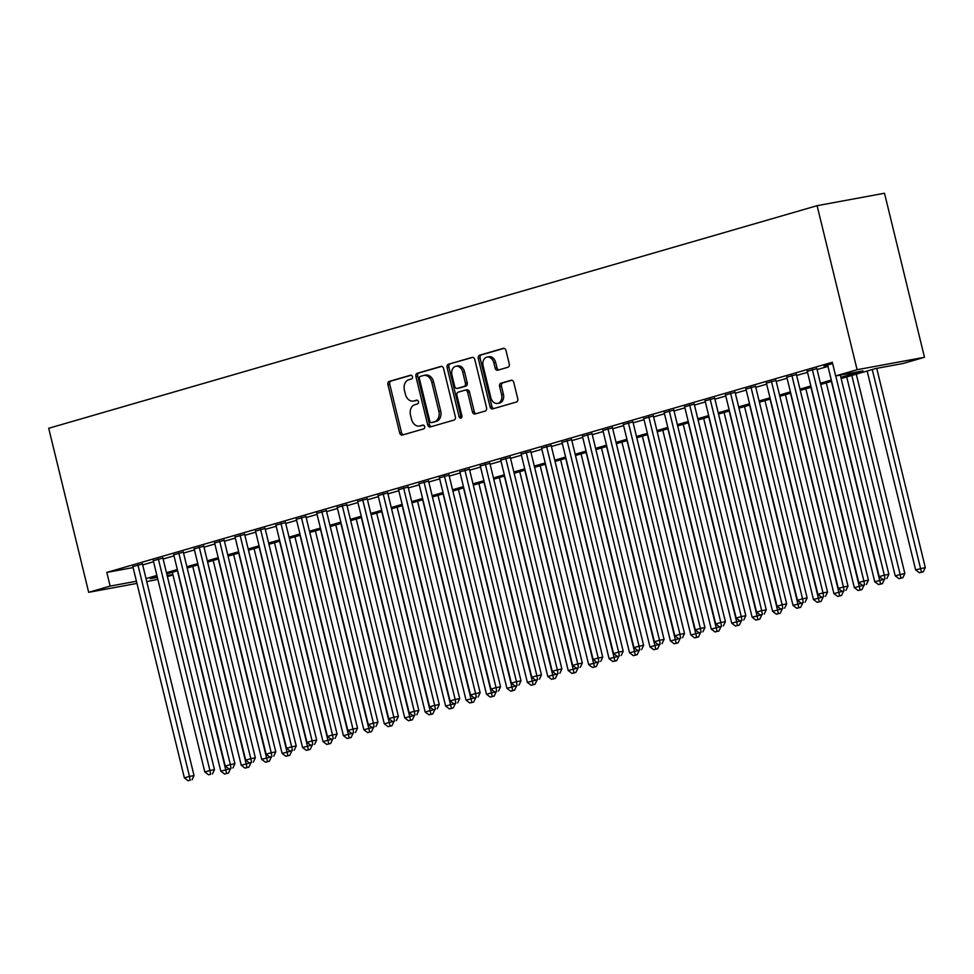 <?xml version="1.0" encoding="UTF-8"?>
<svg xmlns="http://www.w3.org/2000/svg" width="974" height="974" viewBox="0 0 974 974"><rect width="100%" height="100%" fill="white"/><g stroke="black" fill="none" stroke-linecap="round" stroke-linejoin="round"><path stroke-width="1.46" d="M412.452 376.682A1.936 1.461 -100.5 0 0 410.59 375.209L389.271 381.382A2.764 2.082 -100.5 0 0 387.92 384.645L399.693 432.943A2.764 2.082 -100.5 0 0 402.201 435.086A2.764 2.082 -100.5 0 0 402.359 435.049L423.666 428.877A1.936 1.461 -100.5 0 0 422.753 425.114L420.001 425.918A8.851 6.672 -100.5 0 1 419.514 426.04A8.851 6.672 -100.5 0 1 411.491 419.185L410.504 415.168A8.851 6.672 -100.5 0 1 414.827 404.721L417.59 403.918A1.936 1.461 -100.5 0 0 416.677 400.168L413.913 400.959A8.851 6.672 -100.5 0 1 413.426 401.081A8.851 6.672 -100.5 0 1 405.403 394.239L404.417 390.209A8.851 6.672 -100.5 0 1 408.751 379.763L411.503 378.959A1.936 1.461 -100.5 0 0 412.452 376.682M507.929 367.259A2.764 2.082 -100.5 0 0 509.28 363.996L505.969 350.445A2.764 2.082 -100.5 0 0 503.461 348.315A2.764 2.082 -100.5 0 0 503.315 348.339L479.646 355.206A2.764 2.082 -100.5 0 0 478.295 358.469L490.068 406.767A2.764 2.082 -100.5 0 0 492.576 408.91A2.764 2.082 -100.5 0 0 492.722 408.873L516.403 402.019A2.764 2.082 -100.5 0 0 517.754 398.756L513.761 382.38A2.764 2.082 -100.5 0 0 511.253 380.237A2.764 2.082 -100.5 0 0 511.094 380.274L500.965 383.208A2.764 2.082 -100.5 0 0 499.613 386.483L501.598 394.592A7.402 5.576 -100.5 0 1 497.568 403.431A7.402 5.576 -100.5 0 1 490.859 397.709L483.116 365.907A7.402 5.576 -100.5 0 1 487.134 357.081A7.402 5.576 -100.5 0 1 493.842 362.791L495.133 368.099A2.764 2.082 -100.5 0 0 497.641 370.23A2.764 2.082 -100.5 0 0 497.799 370.193L507.929 367.259M110.147 586.092L106.811 572.42L832.307 362.267L835.631 375.94L857.096 369.718L817.101 205.684L48.7 428.28L88.683 592.314L110.147 586.092L136.433 581.247M443.584 368.525A2.764 2.082 -100.5 0 0 441.076 366.382A2.764 2.082 -100.5 0 0 440.93 366.419L417.262 373.273A2.764 2.082 -100.5 0 0 415.91 376.536L427.683 424.847A2.764 2.082 -100.5 0 0 430.191 426.977A2.764 2.082 -100.5 0 0 430.338 426.941L454.006 420.086A2.764 2.082 -100.5 0 0 455.357 416.823L443.584 368.525M448.454 364.239L472.122 357.385A2.764 2.082 -100.5 0 1 472.268 357.348A2.764 2.082 -100.5 0 1 474.776 359.479L486.562 407.789A2.764 2.082 -100.5 0 1 485.198 411.052L475.068 413.987A2.764 2.082 -100.5 0 1 474.922 414.023A2.764 2.082 -100.5 0 1 472.414 411.88L467.642 392.291A2.764 2.082 -100.5 0 0 465.134 390.16A2.764 2.082 -100.5 0 0 464.975 390.197L458.255 392.132A2.764 2.082 -100.5 0 0 456.903 395.407L461.883 415.801A1.936 1.461 -100.5 0 1 459.071 416.616L447.103 367.502A2.764 2.082 -100.5 0 1 448.454 364.239L472.889 357.348M142.46 563.97L132.878 566.649M162.889 558.053L153.32 560.732M183.331 552.124L173.749 554.803M203.761 546.207L194.191 548.886M224.203 540.29L214.621 542.968M244.632 534.373L235.063 537.051M265.074 528.444L255.492 531.134M285.504 522.527L275.934 525.205M305.946 516.61L296.364 519.288M326.375 510.693L316.806 513.371M346.817 504.763L337.248 507.454M367.259 498.846L357.677 501.525M387.689 492.929L378.119 495.608M408.13 487.012L398.549 489.691M428.56 481.083L418.99 483.774M449.002 475.166L439.42 477.844M469.431 469.249L459.862 471.927M489.873 463.332L480.292 466.01M510.303 457.415L500.733 460.093M530.745 451.486L521.163 454.164M551.174 445.568L541.605 448.247M571.616 439.651L562.047 442.33M592.058 433.734L582.476 436.413M612.488 427.805L602.918 430.484M632.93 421.888L623.348 424.567M653.359 415.971L643.79 418.65M673.801 410.054L664.219 412.733M694.231 404.125L684.661 406.803M714.673 398.208L705.091 400.886M735.102 392.291L725.533 394.969M755.544 386.374L745.974 389.052M775.986 380.444L766.404 383.135M796.415 374.527L786.846 377.206M816.857 368.61L807.276 371.289M106.811 572.42L133.109 567.574M142.679 564.908L153.563 561.755M163.121 558.991L174.005 555.837M183.55 553.062L194.435 549.92M203.992 547.144L214.877 543.991M224.422 541.227L235.306 538.074M244.864 535.31L255.748 532.157M265.305 529.381L276.178 526.24M285.735 523.464L296.62 520.311M306.177 517.547L317.061 514.394M326.607 511.63L337.491 508.477M347.048 505.713L357.933 502.56M367.478 499.784L378.362 496.63M387.92 493.867L398.804 490.713M408.349 487.95L419.234 484.796M428.791 482.033L439.676 478.879M449.233 476.103L460.105 472.95M469.663 470.186L480.547 467.033M490.105 464.269L500.977 461.116M510.534 458.352L521.419 455.199M530.976 452.423L541.861 449.27M551.406 446.506L562.29 443.353M571.848 440.589L582.732 437.436M592.277 434.672L603.162 431.519M612.719 428.743L623.604 425.589M633.149 422.826L644.033 419.672M653.591 416.909L664.475 413.755M674.032 410.991L684.905 407.838M694.462 405.062L705.346 401.921M714.904 399.145L725.788 395.992M735.333 393.228L746.218 390.075M755.775 387.311L766.66 384.158M776.205 381.394L787.089 378.241M796.647 375.465L807.531 372.312M817.076 369.548L827.961 366.394M827.717 365.372L824.053 366.041L832.624 363.558M841.159 378.545L875.711 368.537L903.02 363.497L924.484 357.288L884.502 193.242L817.101 205.684M172.97 574.977L167.406 576.596M157.861 579.36L146.745 581.6M924.484 357.288L857.096 369.718M840.854 377.303L862.952 370.899L835.631 375.94M146.015 578.58L156.899 575.427M166.457 572.651L177.329 569.51M186.886 566.734L197.771 563.581M207.328 560.817L218.213 557.664M227.758 554.9L238.642 551.747M248.2 548.971L259.084 545.83M268.629 543.054L279.514 539.9M289.071 537.137L299.955 533.983M309.501 531.22L320.385 528.066M329.942 525.303L340.827 522.149M350.372 519.373L361.257 516.22M370.814 513.456L381.698 510.303M391.256 507.539L402.128 504.386M411.685 501.622L422.57 498.469M432.127 495.693L443.012 492.54M452.557 489.776L463.441 486.623M472.999 483.859L483.883 480.706M493.428 477.942L504.313 474.788M513.87 472.013L524.755 468.859M534.3 466.096L545.184 462.942M554.742 460.178L565.626 457.025M575.184 454.261L586.056 451.108M595.613 448.332L606.498 445.179M616.055 442.415L626.927 439.262M636.485 436.498L647.369 433.345M656.926 430.581L667.811 427.428M677.356 424.652L688.241 421.511M697.798 418.735L708.682 415.581M718.228 412.818L729.112 409.664M738.669 406.901L749.554 403.747M759.099 400.984L769.984 397.83M779.541 395.054L790.425 391.901M799.983 389.137L810.855 385.984M820.412 383.22L831.297 380.067M88.683 592.314L136.969 583.402M157.204 576.681L150.215 578.702L157.374 577.375M167.163 575.573L172.861 574.514M831.601 381.321L820.717 384.474M811.159 387.238L800.287 390.391M790.73 393.155L779.845 396.308M770.288 399.072L759.416 402.225M749.858 405.001L738.974 408.155M729.416 410.918L718.532 414.072M708.987 416.835L698.102 419.989M688.545 422.753L677.661 425.906M668.115 428.682L657.231 431.835M647.673 434.599L636.789 437.752M627.244 440.516L616.359 443.669M606.802 446.433L595.918 449.586M586.36 452.362L575.488 455.503M565.931 458.279L555.046 461.433M545.489 464.196L534.604 467.35M525.059 470.113L514.175 473.267M504.617 476.043L493.733 479.184M484.188 481.96L473.303 485.113M463.746 487.877L452.861 491.03M443.316 493.794L432.432 496.947M422.874 499.711L411.99 502.864M402.445 505.64L391.56 508.793M382.003 511.557L371.118 514.71M361.561 517.474L350.689 520.627M341.131 523.391L330.247 526.544M320.689 529.32L309.805 532.474M300.26 535.237L289.375 538.391M279.818 541.154L268.934 544.308M259.388 547.071L248.504 550.225M238.947 553.001L228.062 556.154M218.517 558.918L207.632 562.071M198.075 564.835L187.191 567.988M177.633 570.752L166.761 573.905M413.426 401.081L415.253 400.74A8.851 6.672 -100.5 0 0 415.74 400.631L413.913 400.959M417.31 400.168L415.74 400.631M419.514 426.04L421.328 425.699A8.851 6.672 -100.5 0 0 421.815 425.577L420.001 425.918M423.398 425.127L421.815 425.577M411.235 375.209L391.098 381.041A2.764 2.082 -100.5 0 0 389.746 384.304L401.519 432.614A2.764 2.082 -100.5 0 0 403.419 434.745M441.697 366.382L419.076 372.932A2.764 2.082 -100.5 0 0 417.724 376.207L429.497 424.506A2.764 2.082 -100.5 0 0 431.397 426.636M420.378 376.39A1.936 1.461 -100.5 0 0 419.429 378.679L429.765 421.072A1.936 1.461 -100.5 0 0 431.628 422.546L434.538 421.705A8.851 6.672 -100.5 0 0 438.86 411.259L431.799 382.271A8.851 6.672 -100.5 0 0 423.775 375.428A8.851 6.672 -100.5 0 0 423.288 375.55L420.378 376.39M433.235 422.253A1.936 1.461 -100.5 0 0 433.454 422.217L431.628 422.546M423.775 375.428L425.601 375.1A8.851 6.672 -100.5 0 1 433.625 381.942L440.686 410.918A8.851 6.672 -100.5 0 1 436.364 421.365L433.454 422.217M465.28 390.136L466.802 389.856A2.764 2.082 -100.5 0 1 466.948 389.819A2.764 2.082 -100.5 0 1 469.456 391.962L474.241 411.552A2.764 2.082 -100.5 0 0 476.128 413.682M450.268 363.899A2.764 2.082 -100.5 0 0 448.917 367.161L460.897 416.275A1.936 1.461 -100.5 0 0 461.652 417.505M462.687 371.971A7.402 5.576 -100.5 0 0 455.978 366.248A7.402 5.576 -100.5 0 0 451.948 375.075L454.688 386.276A2.764 2.082 -100.5 0 0 457.196 388.419A2.764 2.082 -100.5 0 0 457.342 388.382L464.062 386.434A2.764 2.082 -100.5 0 0 465.414 383.172L462.687 371.971L464.501 371.63A7.402 5.576 -100.5 0 0 457.792 365.907L455.978 366.248M458.851 388.102A2.764 2.082 -100.5 0 0 459.01 388.078A2.764 2.082 -100.5 0 0 459.168 388.042L457.342 388.382M464.501 371.63L467.24 382.831A2.764 2.082 -100.5 0 1 465.889 386.094L459.168 388.042M487.134 357.081L488.96 356.74A7.402 5.576 -100.5 0 1 495.669 362.462L496.959 367.758A2.764 2.082 -100.5 0 0 498.858 369.889M497.568 403.431L499.394 403.09A7.402 5.576 -100.5 0 0 503.412 394.263L501.598 394.592M511.861 380.25L502.791 382.879A2.764 2.082 -100.5 0 0 501.44 386.142L503.412 394.263M504.082 348.315L481.46 354.865A2.764 2.082 -100.5 0 0 480.109 358.128L491.882 406.438A2.764 2.082 -100.5 0 0 493.781 408.569M172.325 572.298L220.806 771.177L230.412 768.656M226.613 773.441L224.568 774.026L228.427 773.1L226.613 773.441L177.426 570.813M224.568 774.026L220.806 771.177M230.461 768.851L228.427 773.1M137.906 564.81L189.48 776.412L184.378 777.897L132.793 566.284M142.362 563.605L194.033 775.572L189.48 776.412L190.186 780.162L188.14 780.758L190.186 780.162M192 779.821L194.033 775.572M184.378 777.897L188.14 780.758M192.755 566.381L241.235 765.247L250.854 762.739M247.043 767.524L245.01 768.109L248.869 767.183L247.043 767.524L197.868 564.896M245.01 768.109L241.235 765.247M250.902 762.934L248.869 767.183M213.196 560.452L261.677 759.33L271.283 756.81M267.485 761.595L265.439 762.192L269.311 761.266L267.485 761.595L218.298 558.979M265.439 762.192L261.677 759.33M271.332 757.017L269.311 761.266M233.626 554.535L282.107 753.413L291.725 750.893M287.914 755.678L285.881 756.274L289.741 755.337L287.914 755.678L238.74 553.062M285.881 756.274L282.107 753.413M291.774 751.088L289.741 755.337M254.068 548.618L302.549 747.496L312.167 744.976M308.356 749.761L306.311 750.345L310.182 749.42L308.356 749.761L259.181 547.132M306.311 750.345L302.549 747.496M312.216 745.171L310.182 749.42M158.336 558.893L209.921 770.495L204.808 771.98L153.222 560.367M162.804 557.688L214.475 769.655L209.921 770.495L210.615 774.245L208.582 774.829L210.615 774.245M212.442 773.904L214.475 769.655M204.808 771.98L208.582 774.829M178.778 552.964L230.363 764.578L225.25 766.051L173.664 554.449M183.234 551.771L234.917 763.738L230.363 764.578L231.057 768.328L229.012 768.912L231.057 768.328M232.883 767.987L234.917 763.738M225.25 766.051L229.012 768.912M199.207 547.047L250.793 758.661L245.679 760.134L194.106 548.532M203.676 545.854L255.346 757.821L250.793 758.661L251.499 762.399L249.454 762.995L251.499 762.399M253.313 762.07L255.346 757.821M245.679 760.134L249.454 762.995M219.649 541.13L271.235 752.732L266.121 754.217L214.536 542.603M224.105 539.925L275.788 751.891L271.235 752.732L271.929 756.481L269.883 757.078L271.929 756.481M273.755 756.141L275.788 751.891M266.121 754.217L269.883 757.078M274.498 542.701L322.978 741.567L332.597 739.059M328.798 743.844L326.753 744.428L330.612 743.503L328.798 743.844L279.611 541.215M326.753 744.428L322.978 741.567M332.645 739.254L330.612 743.503M240.079 535.213L291.664 746.814L286.563 748.3L234.977 536.686M244.547 534.008L296.218 745.974L291.664 746.814L292.37 750.564L290.325 751.149L292.37 750.564M294.185 750.224L296.218 745.974M286.563 748.3L290.325 751.149M294.939 536.771L343.42 735.65L353.038 733.13M349.228 737.915L347.182 738.511L351.054 737.586L349.228 737.915L300.053 535.298M347.182 738.511L343.42 735.65M353.087 733.337L351.054 737.586M260.521 529.284L312.106 740.897L306.993 742.371L255.407 530.769M264.989 528.091L316.66 740.057L312.106 740.897L312.8 744.647L310.755 745.232L312.8 744.647M314.626 744.306L316.66 740.057M306.993 742.371L310.755 745.232M315.381 530.854L363.862 729.733L373.468 727.213M369.67 731.998L367.624 732.594L371.484 731.669L369.67 731.998L320.483 529.381M367.624 732.594L363.862 729.733M373.517 727.408L371.484 731.669M280.95 523.367L332.536 734.98L327.434 736.454L275.849 524.852M285.419 522.174L337.089 734.14L332.536 734.98L333.242 738.718L331.197 739.315L333.242 738.718M335.056 738.389L337.089 734.14M327.434 736.454L331.197 739.315M335.811 524.937L384.292 723.816L393.91 721.296M390.099 726.08L388.054 726.677L391.925 725.74L390.099 726.08L340.924 523.452M388.054 726.677L384.292 723.816M393.959 721.49L391.925 725.74M301.392 517.45L352.978 729.051L347.864 730.537L296.279 518.923M305.86 516.244L357.531 728.211L352.978 729.051L353.672 732.801L351.626 733.398L353.672 732.801M355.498 732.46L357.531 728.211M347.864 730.537L351.626 733.398M356.253 519.02L404.734 717.899L414.34 715.379M410.541 720.163L408.496 720.748L412.355 719.823L410.541 720.163L361.354 517.535M408.496 720.748L404.734 717.899M414.388 715.573L412.355 719.823M376.682 513.091L425.163 711.97L434.781 709.449M430.971 714.234L428.925 714.831L432.797 713.905L430.971 714.234L381.796 511.618M428.925 714.831L425.163 711.97M434.83 709.656L432.797 713.905M397.124 507.174L445.605 706.053L455.211 703.532M451.412 708.317L449.367 708.914L453.227 707.988L451.412 708.317L402.225 505.701M449.367 708.914L445.605 706.053M455.26 703.727L453.227 707.988M417.554 501.257L466.035 700.136L475.653 697.615M471.842 702.4L469.809 702.997L473.668 702.059L471.842 702.4L422.667 499.772M469.809 702.997L466.035 700.136M475.702 697.81L473.668 702.059M437.996 495.34L486.476 694.219L496.095 691.698M492.284 696.483L490.239 697.067L494.11 696.142L492.284 696.483L443.097 493.855M490.239 697.067L486.476 694.219M496.131 691.893L494.11 696.142M458.425 489.423L506.906 688.289L516.524 685.781M512.726 690.554L510.68 691.15L514.54 690.225L512.726 690.554L463.539 487.937M510.68 691.15L506.906 688.289M516.573 685.976L514.54 690.225M478.867 483.494L527.348 682.372L536.966 679.852M533.155 684.637L531.11 685.233L534.982 684.308L533.155 684.637L483.981 482.02M531.11 685.233L527.348 682.372M537.015 680.059L534.982 684.308M499.297 477.577L547.778 676.455L557.396 673.935M553.597 678.72L551.552 679.316L555.411 678.379L553.597 678.72L504.41 476.091M551.552 679.316L547.778 676.455M557.445 674.13L555.411 678.379M519.739 471.659L568.219 670.538L577.838 668.018M574.027 672.803L571.981 673.387L575.853 672.462L574.027 672.803L524.852 470.174M571.981 673.387L568.219 670.538M577.886 668.213L575.853 672.462M540.18 465.742L588.661 664.609L598.267 662.101M594.469 666.873L592.423 667.47L596.283 666.545L594.469 666.873L545.282 464.257M592.423 667.47L588.661 664.609M598.316 662.296L596.283 666.545M560.61 459.813L609.091 658.692L618.709 656.172M614.898 660.956L612.853 661.553L616.725 660.628L614.898 660.956L565.724 458.34M612.853 661.553L609.091 658.692M618.758 656.379L616.725 660.628M581.052 453.896L629.533 652.775L639.139 650.255M635.34 655.039L633.295 655.636L637.154 654.698L635.34 655.039L586.153 452.423M633.295 655.636L629.533 652.775M639.188 650.449L637.154 654.698M321.822 511.533L373.407 723.134L368.306 724.619L316.72 513.006M326.29 510.327L377.961 722.294L373.407 723.134L374.113 726.884L372.068 727.468L374.113 726.884M375.927 726.543L377.961 722.294M368.306 724.619L372.068 727.468M342.264 505.603L393.849 717.217L388.736 718.69L337.15 507.089M346.732 504.41L398.403 716.377L393.849 717.217L394.543 720.967L392.51 721.551L394.543 720.967M396.369 720.626L398.403 716.377M388.736 718.69L392.51 721.551M362.705 499.686L414.279 711.3L409.177 712.773L357.592 501.172M367.161 498.493L418.832 710.46L414.279 711.3L414.985 715.038L412.939 715.634L414.985 715.038M416.811 714.709L418.832 710.46M409.177 712.773L412.939 715.634M383.135 493.769L434.721 705.371L429.607 706.856L378.022 495.255M387.603 492.564L439.274 704.531L434.721 705.371L435.415 709.121L433.381 709.717L435.415 709.121M437.241 708.792L439.274 704.531M429.607 706.856L433.381 709.717M403.577 487.852L455.162 699.454L450.049 700.939L398.463 489.325M408.033 486.647L459.716 698.614L455.162 699.454L455.856 703.204L453.811 703.8L455.856 703.204M457.683 702.863L459.716 698.614M450.049 700.939L453.811 703.8M424.007 481.923L475.592 693.537L470.479 695.022L418.905 483.408M428.475 480.73L480.145 692.697L475.592 693.537L476.298 697.287L474.253 697.871L476.298 697.287M478.112 696.946L480.145 692.697M470.479 695.022L474.253 697.871M444.448 476.006L496.034 687.62L490.92 689.093L439.335 477.491M448.917 474.813L500.587 686.78L496.034 687.62L496.728 691.357L494.682 691.954L496.728 691.357M498.554 691.029L500.587 686.78M490.92 689.093L494.682 691.954M464.878 470.089L516.463 681.69L511.362 683.176L459.777 471.574M469.346 468.884L521.017 680.85L516.463 681.69L517.17 685.44L515.124 686.037L517.17 685.44M518.984 685.112L521.017 680.85M511.362 683.176L515.124 686.037M485.32 464.172L536.905 675.773L531.792 677.259L480.206 465.645M489.788 462.967L541.459 674.933L536.905 675.773L537.599 679.523L535.554 680.12L537.599 679.523M539.426 679.182L541.459 674.933M531.792 677.259L535.554 680.12M505.749 458.255L557.335 669.856L552.234 671.342L500.648 459.728M510.218 457.049L561.888 669.016L557.335 669.856L558.041 673.606L555.996 674.191L558.041 673.606M559.855 673.265L561.888 669.016M552.234 671.342L555.996 674.191M526.191 452.326L577.777 663.939L572.663 665.412L521.078 453.811M530.66 451.132L582.33 663.099L577.777 663.939L578.471 667.677L576.425 668.274L578.471 667.677M580.297 667.348L582.33 663.099M572.663 665.412L576.425 668.274M546.621 446.409L598.206 658.022L593.105 659.495L541.52 447.894M551.089 445.203L602.76 657.182L598.206 658.022L598.913 661.76L596.867 662.357L598.913 661.76M600.727 661.431L602.76 657.182M593.105 659.495L596.867 662.357M601.482 447.979L649.962 646.858L659.581 644.338M655.77 649.122L653.724 649.707L657.596 648.781L655.77 649.122L606.595 446.494M653.724 649.707L649.962 646.858M659.629 644.532L657.596 648.781M621.923 442.062L670.404 640.929L680.01 638.42M676.212 643.205L674.166 643.79L678.026 642.864L676.212 643.205L627.025 440.577M674.166 643.79L670.404 640.929M680.059 638.615L678.026 642.864M642.353 436.133L690.834 635.011L700.452 632.491M696.641 637.276L694.608 637.873L698.468 636.947L696.641 637.276L647.466 434.66M694.608 637.873L690.834 635.011M700.501 632.698L698.468 636.947M662.795 430.216L711.276 629.094L720.894 626.574M717.083 631.359L715.038 631.956L718.909 631.018L717.083 631.359L667.908 428.743M715.038 631.956L711.276 629.094M720.943 626.769L718.909 631.018M567.063 440.492L618.648 652.093L613.535 653.578L561.949 441.965M571.531 439.286L623.202 651.253L618.648 652.093L619.342 655.843L617.309 656.439L619.342 655.843M621.168 655.502L623.202 651.253M613.535 653.578L617.309 656.439M587.505 434.574L639.078 646.176L633.977 647.661L582.391 436.048M591.961 433.369L643.631 645.336L639.078 646.176L639.784 649.926L637.739 650.51L639.784 649.926M641.61 649.585L643.631 645.336M633.977 647.661L637.739 650.51M607.934 428.645L659.52 640.259L654.406 641.732L602.821 430.131M612.403 427.452L664.073 639.419L659.52 640.259L660.214 644.009L658.181 644.593L660.214 644.009M662.04 643.668L664.073 639.419M654.406 641.732L658.181 644.593M628.376 422.728L679.962 634.342L674.848 635.815L623.263 424.214M632.832 421.535L684.515 633.502L679.962 634.342L680.656 638.08L678.61 638.676L680.656 638.08M682.482 637.751L684.515 633.502M674.848 635.815L678.61 638.676M683.224 424.299L731.705 623.177L741.324 620.657M737.525 625.442L735.48 626.026L739.339 625.101L737.525 625.442L688.338 422.813M735.48 626.026L731.705 623.177M741.372 620.852L739.339 625.101M648.806 416.811L700.391 628.413L695.278 629.898L643.704 418.284M653.274 415.606L704.945 627.573L700.391 628.413L701.097 632.163L699.052 632.759L701.097 632.163M702.911 631.822L704.945 627.573M695.278 629.898L699.052 632.759M703.666 418.382L752.147 617.248L761.765 614.74M757.955 619.525L755.909 620.109L759.781 619.184L757.955 619.525L708.78 416.896M755.909 620.109L752.147 617.248M761.814 614.935L759.781 619.184M669.248 410.894L720.833 622.496L715.72 623.981L664.134 412.367M673.716 409.689L725.386 621.656L720.833 622.496L721.527 626.245L719.482 626.83L721.527 626.245M723.353 625.905L725.386 621.656M715.72 623.981L719.482 626.83M724.108 412.452L772.589 611.331L782.195 608.811M778.396 613.596L776.351 614.192L780.211 613.267L778.396 613.596L729.209 410.979M776.351 614.192L772.589 611.331M782.244 609.018L780.211 613.267M689.677 404.965L741.263 616.579L736.161 618.052L684.576 406.45M694.145 403.772L745.816 615.738L741.263 616.579L741.969 620.328L739.923 620.913L741.969 620.328M743.783 619.988L745.816 615.738M736.161 618.052L739.923 620.913M744.538 406.535L793.019 605.414L802.637 602.894M798.826 607.679L796.781 608.275L800.652 607.338L798.826 607.679L749.651 405.062M796.781 608.275L793.019 605.414M802.686 603.089L800.652 607.338M710.119 399.048L761.705 610.661L756.591 612.135L705.006 400.533M714.587 397.855L766.258 609.821L761.705 610.661L762.399 614.399L760.353 614.996L762.399 614.399M764.225 614.07L766.258 609.821M756.591 612.135L760.353 614.996M764.98 400.618L813.46 599.497L823.067 596.977M819.268 601.762L817.223 602.346L821.082 601.421L819.268 601.762L770.081 399.133M817.223 602.346L813.46 599.497M823.115 597.172L821.082 601.421M730.549 393.131L782.134 604.732L777.033 606.218L725.447 394.604M735.017 391.925L786.688 603.892L782.134 604.732L782.84 608.482L780.795 609.079L782.84 608.482M784.654 608.141L786.688 603.892M777.033 606.218L780.795 609.079M785.409 394.701L833.89 593.58L843.508 591.06M839.698 595.845L837.652 596.429L841.524 595.504L839.698 595.845L790.523 393.216M837.652 596.429L833.89 593.58M843.557 591.255L841.524 595.504M750.991 387.214L802.576 598.815L797.462 600.301L745.877 388.687M755.459 386.008L807.129 597.975L802.576 598.815L803.27 602.565L801.225 603.149L803.27 602.565M805.096 602.224L807.129 597.975M797.462 600.301L801.225 603.149M805.851 388.772L854.332 587.651L863.938 585.131M860.139 589.915L858.094 590.512L861.953 589.587L860.139 589.915L810.952 387.299M858.094 590.512L854.332 587.651M863.987 585.337L861.953 589.587M771.432 381.284L823.006 592.898L817.904 594.371L766.319 382.77M775.888 380.091L827.559 592.058L823.006 592.898L823.712 596.648L821.666 597.232L823.712 596.648M825.526 596.307L827.559 592.058M817.904 594.371L821.666 597.232M826.281 382.855L874.762 581.734L884.38 579.213M880.569 583.998L878.536 584.595L882.395 583.669L880.569 583.998L831.394 381.382M878.536 584.595L874.762 581.734M884.429 579.408L882.395 583.669M791.862 375.367L843.447 586.981L838.334 588.454L786.749 376.853M796.33 374.174L848.001 586.141L843.447 586.981L844.141 590.719L842.108 591.315L844.141 590.719M845.968 590.39L848.001 586.141M838.334 588.454L842.108 591.315M846.723 376.938L895.203 575.817L904.858 573.491L856.268 374.174M901.011 578.081L898.965 578.678L902.837 577.74L901.011 578.081L851.824 375.453M898.965 578.678L895.203 575.817M904.858 573.491L902.837 577.74M812.304 369.45L863.889 581.052L858.776 582.537L807.19 370.936M816.76 368.245L868.443 580.212L863.889 581.052L864.583 584.802L862.538 585.398L864.583 584.802M866.41 584.473L868.443 580.212M858.776 582.537L862.538 585.398M867.152 371.021L915.633 569.9L925.3 567.574L876.734 368.355M921.441 572.164L919.407 572.749L923.267 571.823L921.441 572.164L872.266 369.536M919.407 572.749L915.633 569.9M925.3 567.574L923.267 571.823M835.753 375.915L884.319 575.135L879.205 576.62L827.632 365.007M840.306 375.075L888.872 574.295L884.319 575.135L885.025 578.885L882.98 579.469L885.025 578.885M886.839 578.544L888.872 574.295M879.205 576.62L882.98 579.469M401.519 432.614L399.693 432.943M389.746 384.304L387.92 384.645M391.098 381.041L389.271 381.382M429.497 424.506L427.683 424.847M417.724 376.207L415.91 376.536M419.076 372.932L417.262 373.273M436.364 421.365L434.538 421.705M440.686 410.918L438.86 411.259M433.625 381.942L431.799 382.271M474.241 411.552L472.414 411.88M469.456 391.962L467.642 392.291M460.897 416.275L459.071 416.616M448.917 367.161L447.103 367.502M465.889 386.094L464.062 386.434M467.24 382.831L465.414 383.172M496.959 367.758L495.133 368.099M495.669 362.462L493.842 362.791M501.44 386.142L499.613 386.483M502.791 382.879L500.965 383.208M491.882 406.438L490.068 406.767M480.109 358.128L478.295 358.469M481.46 354.865L479.646 355.206M433.345 422.241L431.531 422.57M466.948 389.819L465.134 390.16M459.01 388.078L457.196 388.419"/></g></svg>
